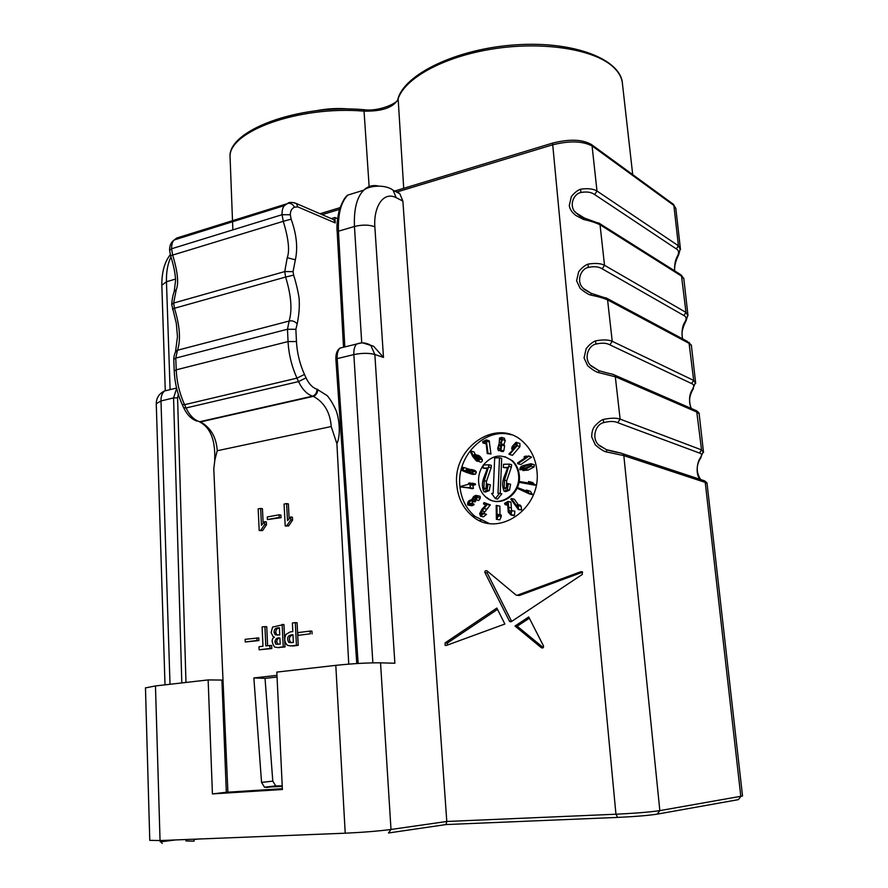 <?xml version="1.0" encoding="UTF-8"?>
<svg xmlns="http://www.w3.org/2000/svg" width="888" height="888" viewBox="0 0 888 888"><rect width="100%" height="100%" fill="white"/><g stroke="black" fill="none" stroke-linecap="round" stroke-linejoin="round"><path stroke-width="1.33" d="M174.159 291.963L175.624 280.12C175.214 273.016 173.537 264.902 170.574 255.777L172.672 255.078C177.722 271.85 178.91 283.416 176.235 289.754L173.648 303.052L284.748 271.573L287.235 257.675C289.854 250.793 288.533 238.672 283.272 221.323L172.672 255.078L171.562 248.773L282.062 214.707L290.309 214.752C290.332 210.967 291.719 208.447 294.483 207.204L297.824 206.893L335.22 222.932L334.92 217.516L337.573 218.67M290.309 214.752L291.131 219.158C296.592 234.31 297.991 247.863 295.349 259.829L293.062 271.628L284.748 271.573L285.614 277.045L174.448 308.269C179.876 325.907 180.897 339.904 177.5 350.238L175.769 358.086L287.479 329.248L289.122 321.056C292.396 310.012 291.231 295.338 285.614 277.045L293.628 275.125C296.037 282.75 297.857 290.398 299.101 298.091C299.556 305.994 299.389 312.765 297.203 323.876C294.838 321.312 292.141 320.368 289.122 321.056L177.5 350.238L175.402 352.159M348.751 664.124L336.896 443.689C340.592 435.897 339.693 421.012 336.319 411.077C333.533 404.684 330.503 399.545 327.217 395.648L317.005 389.21C312.654 387.856 309.002 384.071 306.038 377.866L298.535 381.596L186.047 407.969C189.677 415.529 194.25 420.113 199.745 421.733L200.477 421.922C210.7 427.517 216.295 437.129 217.271 450.727L330.647 426.673M198.102 839.049L194.028 839.571M194.017 839.204L194.072 841.136L186.014 840.947M706.992 482.928L742.535 795.992L659.84 810.622C650.049 812.076 635.42 813.275 615.95 814.218L446.797 821.478L445.976 824.564L388.467 832.988L390.998 829.47L380.541 662.837L394.871 663.236L374.847 354.479L383.494 357.431L374.847 226.795C373.448 207.725 382.872 190.864 396.137 197.636L402.875 201.077L399.822 193.695L397.358 191.864L552.292 144.922C569.552 140.548 582.928 140.97 592.44 146.165L673.87 205.439L675.835 208.458L680.486 249.406M380.541 662.837C367.998 662.714 353.08 663.558 335.797 665.356L345.221 833.199C363.003 832.367 378.255 831.124 390.998 829.47L446.797 821.478L402.875 201.077M362.726 342.89L373.659 346.309L383.494 357.431M378.088 185.958C372.416 184.793 367.543 186.291 363.458 190.454C368.009 185.87 384.704 183.783 393.095 190.21L396.137 197.636M363.37 190.543C356.743 197.502 353.768 209.479 354.456 226.484L361.738 342.912M337.207 232.134L338.45 231.191C337.895 214.286 340.914 202.364 347.53 195.438C345.277 196.537 342.579 201.21 339.427 209.457C337.24 218.848 336.497 226.385 337.207 232.079L343.39 345.01L344.677 344.222L344.888 346.897M161.827 285.237L166.456 281.751C166.234 271.894 167.721 263.647 170.896 257.032M680.186 249.062L678.432 245.787L676.345 248.918C678.821 250.305 679.242 252.614 677.6 255.833L678.71 254.734L680.319 248.573M672.494 203.641L673.87 205.439L678.432 245.787L596.991 191.031C593.339 188.778 587.834 188.167 580.486 189.211C577.311 190.454 574.27 192.907 571.361 196.581L569.286 205.45C569.696 209.102 571.928 212.465 575.99 215.551L583.594 219.48C590.531 220.957 596.148 222.81 600.443 225.041L681.895 276.312L683.727 278.621M687.712 315.329L685.98 312.41L683.871 315.529C686.346 316.661 686.735 318.748 685.048 321.778L686.158 320.657L687.845 314.84M681.407 275.114L685.98 312.41L604.517 265.29C600.865 263.336 595.315 262.948 587.889 264.147C584.692 265.457 581.618 267.987 578.676 271.739L576.59 280.797L580.142 288.389C585.125 292.496 588.777 294.749 591.075 295.138C598.09 296.536 603.74 298.19 608.047 300.1L689.51 343.578L691.319 345.499M695.382 382.972L693.683 380.43L691.552 383.549C694.016 384.404 694.383 386.258 692.651 389.088L695.526 382.495M688.955 342.257L693.683 380.43L612.232 341.303C608.569 339.649 602.974 339.516 595.482 340.87C592.24 342.257 589.133 344.866 586.169 348.695L584.06 357.953L587.678 365.745C592.718 369.963 596.414 372.25 598.734 372.605L615.85 376.934L697.291 412.254L699.067 413.775M703.218 452.048L701.553 449.894L699.389 453.013C701.853 453.579 702.197 455.189 700.421 457.82L703.363 451.559M703.052 480.319L706.981 483.516M606.582 451.959L623.831 455.622L623.01 453.835L620.801 453.058L606.504 449.672L606.582 451.959C604.229 451.626 600.499 449.306 595.382 444.977L591.719 436.963C591.708 431.779 592.962 427.905 595.46 425.352C598.823 421.989 601.42 420.024 603.252 419.458C610.822 417.915 616.45 417.804 620.124 419.125L615.151 375.313L696.625 410.789L701.553 449.894L620.124 419.125L617.726 422.666L699.389 453.013M599.544 445.698C590.942 439.227 595.204 424.275 603.729 422.61C609.557 421.079 614.174 421.079 617.593 422.61L617.726 422.666M700.221 479.209C694.949 474.558 697.457 460.916 700.421 457.82M599.833 445.943L606.504 449.672M691.075 408.369C688.655 400.577 689.177 394.15 692.651 389.088M691.552 383.549L609.867 344.844C606.471 342.957 601.831 342.701 595.959 344.078C587.923 345.554 583.338 359.263 591.142 365.945M591.408 366.2L598.856 370.651L598.734 372.605M682.495 338.794C681.451 331.557 682.295 325.885 685.048 321.778M683.871 315.529L602.186 268.831C598.801 266.655 594.194 266.178 588.378 267.399C580.741 268.72 575.957 281.363 583.061 288.145M583.305 288.4L591.219 293.34L591.075 295.138M674.569 270.785C674.414 264.402 675.424 259.407 677.6 255.833M676.345 248.918L594.683 194.572C591.308 192.13 586.735 191.431 580.974 192.496C573.681 193.684 568.764 205.417 575.258 212.243M575.48 212.487L583.76 217.826L583.594 219.48M509.612 621.456L484.915 572.582C484.704 570.929 485.392 570.351 487.001 570.84L516.194 595.193L517.238 595.238L581.018 571.661L582.317 571.85L582.295 574.436L511.266 621.678L509.612 621.456L511.377 621.6M528.715 616.96L543.478 645.887C543.756 647.696 543.056 648.318 541.391 647.74L515.018 626.04L528.715 616.96M446.176 645.509L445.143 645.421L445.154 642.856L496.869 608.069L504.872 624.031L446.176 645.509M536.918 470.84C541.78 508.968 497.291 538.85 472.083 515.85C463.07 508.214 457.986 497.957 456.809 485.092C452.214 446.842 498.002 416.483 523.654 442.391C531.302 449.716 535.73 459.207 536.918 470.84M497.513 609.357L447.485 642.99L447.108 645.176M581.018 571.661L582.339 571.872M582.595 572.172L519.436 595.504L517.238 595.238M519.436 595.504L517.094 595.293M484.915 572.582L487.157 572.893L511.643 621.422M487.49 571.25L487.157 572.893M529.337 618.192L517.227 626.218L515.018 626.04M517.227 626.218L543.267 647.618M543.112 647.752L541.28 647.652M511.266 434.798C485.092 426.995 456.632 455.788 459.84 485.792C461.016 498.623 466.1 508.846 475.091 516.461L488.977 523.376M472.405 483.183L475.402 483.905L475.524 484.659L472.938 485.37L473.415 488.456L460.828 487.013L470.418 487.756L469.941 484.659L472.527 483.949L472.405 483.183L469.819 483.893L469.674 482.939L468.52 483.25L468.664 484.215L460.739 486.413L460.828 487.013M532.733 464.402L534.365 464.857L533.999 467.033L528.138 470.085L522.832 470.54M532.678 483.827L531.99 483.139M529.814 481.784L532.678 482.528L535.109 485.203L520.068 482.484L532.256 484.482L529.814 481.784L528.46 481.574L529.981 483.239L520.213 481.651L520.068 482.484M528.493 455.877L531.568 457.131L520.745 464.568L517.859 463.769L528.715 456.31L525.219 456.177L524.02 456.998L526.207 457.076L517.493 463.07L517.859 463.769M526.362 490.043L530.48 491.319L526.362 490.043L527.472 492.096L518.448 487.945L526.928 491.231M530.48 491.319L532.256 494.605L529.381 493.906L527.616 490.609M519.014 443.179L519.857 443.434L519.946 446.609L512.465 455.311L509.557 454.478L517.071 445.743L516.983 442.557L516.061 442.302L512.21 446.442L511.677 448.829L512.687 450.149L508.891 454.023L509.557 454.478M517.36 504.517L520.257 505.183L521.09 506.338L518.192 505.683L517.36 504.517L517.482 506.97L511.399 498.545L514.307 499.223L518.292 504.728M521.09 506.338L521.644 509.912L518.392 509.612L518.192 505.683M507.559 505.205L505.106 504.65L504.573 503.363L508.014 501.398L510.933 502.064L511.532 510.578M511.233 512.798L509.257 512.365L510.067 513.375L511.31 512.443L511.188 510.656L514.84 511.133L514.463 515.329L513.142 515.495M503.774 438.05L505.272 440.448L503.907 444.577L504.639 445.865L503.774 450.949L501.354 451.537M496.925 505.427L497.091 516.494L498.279 514.396L501.232 515.007L501.254 516.539L499.778 519.857L496.381 519.28L496.181 505.483L499.866 506.082L500 514.751M499.778 519.857L496.381 519.28M486.025 443.822L482.983 443.012L485.936 441.58L487.235 453.546L488 453.18L486.247 439.926L482.561 441.713L482.983 443.012M486.247 439.926L489.188 440.792L490.942 454.001L487.235 453.546M484.027 502.586L490.32 504.872L483.716 513.331L480.741 512.687L487.357 504.218L484.027 502.586L483.472 503.907L485.847 505.072L481.984 509.168L479.653 513.653L480.508 516.217L483.538 513.719L483.005 513.186L480.797 514.663L480.741 512.687M483.005 513.186L486.524 514.341L483.494 516.827L480.763 516.261M471.062 451.104L470.496 451.837L472.649 456.343L476.246 460.794C478.144 461.893 479.209 461.305 479.431 459.029L476.035 454.823L474.47 454.478L473.293 455.744L471.062 451.104L474.048 451.937L475.302 454.534M477.733 455.289L480.108 456.421L482.395 459.829C482.184 462.093 481.118 462.681 479.22 461.582M475.646 499.655L474.991 501.875L471.994 501.221L472.627 499.045L475.047 496.625L476.046 496.647L475.269 499.378L475.835 499.8L478.821 500.455L480.286 498.168L477.3 497.502L477.245 495.837L475.857 495.349L473.726 496.425L471.561 499.811C468.509 500.366 467.232 502.086 467.71 504.983L471.062 504.107L470.84 503.374L468.564 504.007L468.353 503.252L470.718 500.821L471.994 501.221M473.482 501.554L471.461 503.507M470.84 503.374L473.848 504.029L474.07 504.75L472.05 505.76L468.72 505.205M478.954 496.015L480.23 496.514L480.286 498.168M471.195 470.385L469.852 471.75L470.529 472.871M466.822 468.353L462.637 467.266L466.822 468.353L466.655 468.986M471.45 469.475L474.692 470.363L476.401 472.172L475.324 474.236L472.893 474.381L469.896 473.637L472.338 473.493L473.415 471.406L472.56 470.163L467.554 468.731L466.389 469.164L465.856 471.306L463.136 470.152L463.814 467.588M504.983 456.743L512.432 460.772C516.416 464.468 518.703 469.297 519.302 475.247C521.7 494.272 499.356 509.19 486.724 497.38M472.938 485.37L469.941 484.659M473.415 488.456L470.418 487.756M472.261 488.777L469.264 488.078M471.617 483.405L469.674 482.939M475.524 484.659L472.527 483.949M519.946 469.763L525.263 469.308L531.146 466.233L531.512 464.058L530.858 463.725L522.988 465.656C520.79 466.389 519.746 467.732 519.857 469.697L519.946 469.763M527.883 467.399L521.078 468.931L521.167 467.976L529.47 464.579L530.402 464.846L529.814 466.278L527.883 467.399M530.436 465.645L524.053 468.764L521.167 467.976M532.345 483.971L535.198 484.704M535.109 485.203L532.256 484.482M524.02 456.998L525.641 457.464M531.568 457.131L528.715 456.31M518.448 487.945L518.137 488.722L529.381 493.906M529.581 493.439L532.445 494.139M515.972 446.153L513.808 448.795L512.909 448.762L514.352 444.533L516.117 443.9L515.972 446.153M511.399 498.545L510.811 499.1L518.392 509.612M518.747 509.279L521.644 509.912M513.83 515.639L510.922 515.018L511.921 510.5M505.106 504.65L507.548 503.252L508.258 512.087L510.922 515.018M508.014 501.398L511.044 502.353M509.257 512.365L508.125 501.687M514.463 515.329L511.544 514.707M503.907 444.577L500.999 443.723L502.364 439.571L501.631 437.451L499.522 438.039L499.145 443.523L497.691 448.507L498.423 450.704L500.854 450.105L501.731 444.999L500.999 443.723M504.428 438.25L501.52 437.362M499.922 449.406L498.512 448.429L499.078 445.199L500.477 444.721L500.71 448.34L499.922 449.406M499.489 442.113L499.789 439.216L501.409 439.038C501.931 441.17 501.398 442.391 499.8 442.701L499.489 442.113L500.91 442.535M498.279 514.396L498.301 515.917L501.254 516.539M496.825 519.247L498.301 515.917M489.577 442.024L486.635 441.158M488 453.18L490.942 454.001M486.524 514.341L483.538 513.719M490.32 504.872L487.357 504.218M490.198 505.161L487.235 504.517M474.392 457.642L474.203 456.177L475.202 455.588L478.31 458.563C478.133 460.339 477.278 460.595 475.746 459.34L474.392 457.642L477.367 458.441L478.299 459.729M474.203 456.177L477.189 456.987L477.367 458.441M472.716 500.555L475.713 501.209M474.07 504.75L471.062 504.107M475.835 499.8L477.3 497.502M469.896 473.637L469.752 472.827L471.994 472.383L472.05 471.217L471.084 470.318L467.088 470.085L470.096 470.851M469.852 473.36L467.255 472.705L467.088 470.085M467.554 472.061L470.562 472.816M462.637 467.266L461.804 470.44L467.255 472.705M465.701 470.795L463.136 470.152M483.316 465.123C479.775 470.24 478.21 475.913 478.61 482.151C479.198 488.422 481.651 493.439 485.98 497.213C498.612 509.035 520.979 494.094 518.581 475.058C517.981 469.097 515.695 464.269 511.71 460.572C501.676 453.402 492.252 454.856 483.449 464.946M509.435 464.124L511.621 464.724L511.388 467.055L506.693 480.697L506.349 488.123L504.151 487.568L504.506 480.142L509.435 464.124L503.518 464.28L503.374 467.499L507.77 467.388L503.918 477.544C502.109 482.439 502.208 487.046 504.218 491.353L507.303 489.654L508.424 483.727L507.303 483.394L510.611 484.271L509.49 490.187L505.527 491.675M507.603 468.031L503.374 467.499M499.611 493.306L501.82 493.817L497.569 499.089L495.36 498.59L499.611 493.306L498.002 493.328L499.5 457.764L501.687 458.375L500.221 493.451M487.013 483.916L490.331 484.781L487.013 483.916L486.358 487.934L484.526 489.21L483.893 488.056L484.26 480.686L489.155 464.801L491.364 465.39L491.142 467.699L486.491 481.241L486.102 488.511M490.331 484.781L489.221 490.653L485.248 492.119M487.346 468.675L483.183 468.143L487.512 468.043L483.694 478.121C481.895 482.983 481.984 487.556 483.971 491.83L486.99 490.121L488.111 484.238M510.611 484.271L508.424 483.727M507.303 483.394L506.648 487.445L504.773 488.722L504.151 487.568M499.5 457.764L494.683 457.897L493.173 493.384L491.564 493.406L495.36 498.59M489.155 464.801L483.327 464.957L483.183 468.143M480.985 520.346L479.642 520.568M176.657 388.389L173.571 397.924L177.567 397.891L178.322 394.372M335.797 665.356L276.812 672.094L282.395 789.499L212.421 793.916L208.147 679.919L221.9 680.064L226.318 792.263L282.351 788.711M208.147 679.919L155.467 685.936L145.466 687.911M356.765 663.558L335.886 359.363L337.174 358.608C336.963 353.735 337.873 350.261 339.893 348.185M335.886 359.363C335.664 353.968 337.007 350.227 339.938 348.14L344.433 347.008M212.421 793.916L226.318 792.263M335.22 222.944L333.833 219.713L331.657 218.77M331.302 218.614L334.876 217.527M292.985 635.009C289.355 635.941 288.511 638.383 290.454 642.346L291.253 642.768M279.931 638.317C277.955 638.117 276.889 639.338 276.734 641.991L278.033 644.399M279.431 628.149C276.945 628.227 275.757 629.636 275.868 632.378L276.19 633.91L277.7 635.198M293.362 642.501L288.656 642.257C286.502 637.529 287.945 635.009 292.973 634.698L293.362 642.501M277.511 644.066L280.208 644.122L279.909 638.017C277.123 637.451 275.458 638.738 274.925 641.902L276.734 641.991M275.702 643.989L274.925 641.902M276.967 634.842L279.764 634.92L279.42 627.816C275.846 627.583 274.059 629.059 274.059 632.278L275.868 632.378M275.147 634.754L274.059 632.278M259.207 530.569L258.164 508.88L260.65 508.424L261.461 525.308L264.569 521.667L264.702 524.486L260.783 530.291L259.207 530.569L262.582 530.558L266.5 524.764L264.702 524.486M290.809 645.942L296.437 645.265L295.293 622.632L292.385 623.01L292.818 631.59L290.121 631.934L286.036 634.354C283.971 638.794 284.46 642.457 287.49 645.343L290.687 645.965M256.932 637.817L257.054 640.492L245.243 641.98L245.121 639.316L258.763 637.906L258.885 640.581L257.054 640.492M286.602 503.585L284.071 504.062L285.214 525.974L286.824 525.685L290.82 519.813L290.665 516.96L287.501 520.657L286.602 503.585L288.378 503.907L289.133 518.392M297.946 635.364L310.312 633.81L310.167 631.068L297.813 632.633L297.946 635.364L310.312 633.81M269.841 645.387L269.985 648.473L259.118 649.794L258.985 646.719L262.981 646.231L262.104 626.984L264.924 626.617L265.812 645.887L271.661 645.465L271.806 648.551L259.118 649.794M282.14 624.353L283.239 646.864L277.678 647.541L274.525 647.019C271.417 642.046 271.395 638.738 274.47 637.129L273.215 636.752L271.106 632.656L272.561 627.095L283.938 624.475L285.037 646.941L283.239 646.864M279.121 514.807L279.254 517.415L267.399 519.558L267.266 516.96L279.121 514.807L280.908 515.096L281.041 517.704L279.254 517.415M199.745 421.733L312.576 396.137C307.082 394.372 302.408 389.521 298.535 381.596L296.958 378.144C291.675 366.245 288.7 354.057 288.056 341.569L176.224 369.83C176.734 381.74 179.498 393.362 184.549 404.684L296.958 378.144L304.462 374.414C299.744 363.902 297.08 352.947 296.459 341.547L295.859 329.293L287.479 329.248L288.056 341.569L296.459 341.536M294.483 207.204C292.94 204.373 290.753 203.03 287.934 203.197L284.759 205.394C282.895 206.826 281.996 209.934 282.062 214.707L283.272 221.323L291.131 219.158M169.83 250.194L171.562 248.773C171.584 244.211 172.527 241.236 174.403 239.871L176.723 238.028L174.625 239.827M260.783 530.291L262.582 530.558M264.569 521.667L266.367 521.944L266.5 524.764M260.65 508.424L262.437 508.724L263.137 523.01M295.293 622.632L297.08 622.754L298.224 645.343L296.437 645.265M298.224 645.343L292.607 646.02M258.885 640.581L245.243 641.98M286.824 525.685L288.6 525.962L292.585 520.102L290.82 519.813M292.585 520.102L292.43 517.249L290.665 516.96M288.6 525.962L285.214 525.974M312.099 633.91L311.954 631.179L310.167 631.068M271.806 648.551L269.985 648.473M264.924 626.617L266.744 626.728L267.621 645.665M285.037 646.941L277.522 647.563M281.041 517.704L267.399 519.558M331.235 426.551C330.125 412.276 324.164 402.209 313.342 396.348L200.477 421.922M176.723 238.028L291.419 202.375M172.472 309.102L174.437 308.269L173.648 303.052L171.895 304.395M173.771 359.351L174.215 371.029L176.224 369.83L175.769 358.086L173.904 359.296M227.894 792.163L213.786 468.853L214.852 460.062L217.216 450.716M331.191 426.54L336.896 443.689M297.813 206.893L296.459 203.563C292.274 202.142 289.433 202.02 287.934 203.197L284.926 205.239M296.448 203.563L294.006 202.642M276.967 675.346L253.857 677.944L261.549 782.406L264.502 787.201L282.251 786.446M282.218 785.858L275.735 785.891L272.794 781.14L265.035 678.365L253.857 677.944M265.035 678.365L277.045 677.022M350.072 109.058C338.55 107.97 327.117 108.558 315.773 110.822M293.062 271.628L293.628 275.125M295.859 329.293L297.203 323.876M304.462 374.414L306.038 377.866M322.122 214.652L339.449 209.402M160.284 841.88L175.369 839.948M657.841 814.03L738.372 799.644L740.825 796.525L705.239 482.406L623.831 455.622L659.84 810.622L657.12 814.152C648.296 815.495 635.142 816.583 617.648 817.415L615.95 814.218L552.569 143.112C569.974 138.739 583.105 139.338 591.974 144.922L590.931 144.178M446.087 824.552L617.504 817.415M162.215 843.467L160.051 840.559L149.772 840.348M373.659 346.309L370.773 345.31L374.847 354.479C368.964 352.913 361.96 352.947 353.857 354.601L372.849 662.837M344.677 344.222L338.45 231.191L354.456 226.484C362.337 224.564 369.131 224.664 374.847 226.795M170.096 389.632L166.456 281.751L175.591 279.065M609.867 344.844L612.232 341.303L607.448 298.634M602.186 268.831L604.517 265.29L599.922 223.709M594.683 194.572L596.991 191.031L591.974 144.922L673.426 204.318L675.835 208.458M603.729 422.61L603.252 419.458M590.886 365.456L598.856 370.651C613.031 374.836 610.722 373.26 615.129 375.302L613.497 374.492M694.893 410.034L696.625 410.789C698.789 412.587 699.611 413.664 699.1 414.041M595.959 344.078L595.482 340.87M687.512 341.48L605.927 297.791M588.378 267.399L587.889 264.147M680.23 274.359L598.59 222.888M580.974 192.496L580.486 189.211M553.135 142.935L394.716 191.053M447.485 642.99L445.154 642.856M511.066 621.755L509.89 621.655M511.566 621.3L509.346 621.112M528.138 470.085L525.263 469.308M533.71 464.524L530.858 463.725M533.999 467.033L531.146 466.233M519.946 446.609L517.071 445.743M516.305 445.11L514.352 444.533M515.573 446.875L513.22 446.176M514.363 448.385L512.698 447.885M511.344 507.869L508.424 507.215M511.277 511.122L508.702 510.556M504.639 445.865L501.731 444.999M503.774 450.949L500.854 450.105M503.141 451.659L500.221 450.827M505.272 440.448L502.364 439.571M500.987 445.754L499.078 445.199M500.41 448.984L498.512 448.429M501.587 439.749L499.789 439.216M486.668 509.135L483.694 508.502M484.604 511.621L481.618 510.989M482.051 514.363L480.541 514.052M477.333 460.151L476.767 459.995M479.009 455.633L476.035 454.823M481.629 458.141L478.654 457.331M482.395 459.829L479.431 459.029M478.155 459.895L475.602 459.207M475.824 455.755L475.202 455.588M476.223 496.892L475.047 496.625M476.035 498.19L473.57 497.635M475.624 499.711L472.627 499.045M471.806 501.054L470.718 500.821M470.34 503.685L468.353 503.252M472.05 505.76L469.042 505.117M480.23 496.514L477.245 495.837M475.324 474.236L472.338 473.493M471.051 470.396L468.054 469.641M469.852 471.75L466.855 470.995M474.692 470.363L471.695 469.597M475.813 471.173L472.827 470.418M476.401 472.172L473.415 471.406M506.693 480.697L504.506 480.142M511.388 467.055L509.213 466.455M509.49 490.187L507.303 489.654M491.142 467.699L488.922 467.121M486.491 481.241L484.26 480.686M486.069 488.567L483.893 488.056M489.221 490.653L486.99 490.121M363.359 109.635L364.047 111.133C381.918 111.455 393.195 107.603 397.891 99.6C403.751 78.943 442.368 57.043 491.908 49.095C541.391 41.048 592.562 48.829 612.254 66.123C618.536 71.595 621.944 77.534 622.466 83.949L632.711 174.636M398.124 98.435L403.707 188.323M230.159 159.507L230.081 157.376C227.661 131.679 298.49 105.506 364.047 111.133L369.131 186.569M170.008 684.271L160.983 400.943C160.928 396.437 162.093 393.129 164.48 390.998L169.608 389.743M156.266 403.718L160.983 400.943L173.571 397.924L181.807 682.928M185.969 682.45L177.578 397.902M361.261 342.935L356.621 344.033C354.556 346.22 353.635 349.739 353.857 354.601L337.174 358.608L358.153 663.469M345.221 833.199L160.051 840.559L155.467 685.936M290.454 642.346L288.656 642.257M317.005 389.21C316.905 392.796 315.418 395.105 312.576 396.137L313.342 396.348C316.161 395.282 317.638 392.973 317.771 389.41M182.251 404.606L183.661 407.692L186.047 407.969L184.549 404.684L182.162 404.429C177.389 393.817 174.747 382.684 174.215 371.029M175.169 239.238L285.314 204.873M279.487 647.618L277.678 647.541M175.535 351.692L177.467 336.641L176.323 323.332L171.673 304.395C172.139 298.845 173.049 294.394 174.392 291.075L176.235 289.754M287.235 257.675L295.349 259.829M261.549 782.406L272.794 781.14M277.322 786.18L266.1 787.49M160.217 841.658L172.838 840.048M347.341 195.238L363.359 190.298M320.013 213.742L340.004 207.659M170.263 254.734C164.602 261.949 161.783 272.039 161.827 285.004L165.257 390.454M703.529 452.403L699.078 413.22M695.681 383.327L691.33 344.955M688.011 315.673L683.738 278.088M707.015 483.76C707.481 483.294 706.626 482.306 704.462 480.785L622.999 453.824C618.647 452.07 620.557 453.657 606.67 449.839L599.278 445.243M691.352 345.765L688.933 342.235M607.436 298.612L591.219 293.34C585.614 290.409 582.817 288.511 582.817 287.645M683.76 278.888L681.385 275.091M584.193 217.949L576.001 212.82M599.9 223.687L583.76 217.826C581.03 216.994 578.121 214.963 575.047 211.733M446.287 645.476L445.143 645.421M509.745 621.567L511.233 621.689M541.391 647.74L542.99 647.829M399.811 193.684L393.095 190.21M475.091 516.461L472.083 515.85M531.512 464.058L534.365 464.857M530.813 482.839L533.677 483.572M516.983 442.557L519.857 443.434M501.121 443.822L504.029 444.677M501.631 437.451L504.551 438.339M499.8 442.701L500.355 442.868M477.134 455.611L480.108 456.421M475.746 459.34L478.066 459.962M468.564 504.007L469.219 504.14M477.023 495.582L480.008 496.259M467.488 471.994L470.485 472.749M472.56 470.163L475.546 470.918M512.432 460.772L511.71 460.572M505.516 488.9L504.773 488.722M485.237 489.377L484.526 489.21M678.454 255.256C675.435 261.427 674.192 266.644 674.747 270.907M685.858 321.245C682.195 328.238 681.152 334.132 682.739 338.927M693.406 388.6C689.099 395.671 688.433 402.308 691.397 408.513M701.087 457.387C696.103 464.768 695.948 472.139 700.621 479.487M622.466 83.949C621.511 59.718 574.691 40.715 515.495 44.855C456.354 48.74 404.073 74.437 397.902 99.156C398.956 102.409 379.409 112.021 363.658 109.657C297.391 103.907 227.106 130.891 230.081 157.376L232.501 220.535M232.534 221.345L232.856 229.881M176.568 388.045L164.48 390.998C159.174 393.628 156.432 397.802 156.255 403.541L165.002 684.848M186.014 840.969L185.969 839.526M343.523 346.82L343.39 344.977M339.893 348.118L356.621 344.033M370.773 345.31C366.289 342.601 361.56 342.18 356.599 344.045M145.466 687.8L149.772 840.425M288.9 642.435L290.698 642.524M275.99 644.2L277.8 644.277M275.213 634.787L277.023 634.887M284.66 205.505L174.414 239.882M169.608 250.305C169.453 245.532 171.107 242.002 174.57 239.704M169.608 250.194L170.574 255.766M176.446 350.638C177.067 349.861 174.004 352.536 173.771 359.307M196.814 421.079C191.331 419.058 186.968 414.663 183.749 407.881M214.696 460.017C215.495 440.148 210.434 427.428 199.523 421.844M296.459 203.563L333.81 219.702M275.746 785.891L264.524 787.201"/></g></svg>
